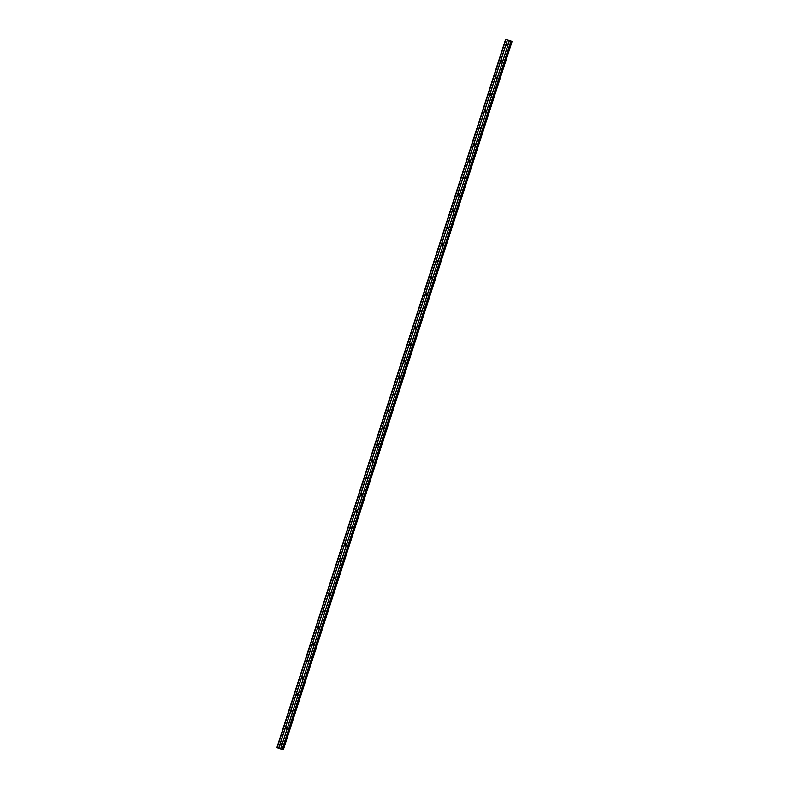 <?xml version="1.0" encoding="UTF-8"?>
<svg xmlns="http://www.w3.org/2000/svg" width="789" height="789" viewBox="0 0 789 789"><rect width="100%" height="100%" fill="white"/><g stroke="black" fill="none" stroke-linecap="round" stroke-linejoin="round"><path stroke-width="1.18" d="M280.292 744.185A0.769 0.75 89.3 0 1 281.002 743.652A0.769 0.75 89.3 0 1 281.722 744.658A0.769 0.75 89.3 0 1 281.012 745.191A0.769 0.75 89.3 0 1 280.292 744.185M281.318 745.122A0.769 0.75 89.3 0 1 281.308 743.711M285.677 727.517A0.769 0.75 89.3 0 1 286.377 726.994A0.769 0.75 89.3 0 1 287.107 728A0.769 0.75 89.3 0 1 286.397 728.523A0.769 0.75 89.3 0 1 285.677 727.517M286.703 728.454A0.769 0.75 89.3 0 1 286.683 727.054M291.062 710.859A0.769 0.75 89.3 0 1 291.762 710.327A0.769 0.75 89.3 0 1 292.482 711.333A0.769 0.75 89.3 0 1 291.782 711.865A0.769 0.75 89.3 0 1 291.062 710.859M292.088 711.796A0.769 0.75 89.3 0 1 292.068 710.386M296.437 694.192A0.769 0.75 89.3 0 1 297.147 693.669A0.769 0.75 89.3 0 1 297.867 694.675A0.769 0.75 89.3 0 1 297.167 695.198A0.769 0.75 89.3 0 1 296.437 694.192M297.463 695.129A0.769 0.75 89.3 0 1 297.453 693.728M301.822 677.534A0.769 0.75 89.3 0 1 302.522 677.001A0.769 0.75 89.3 0 1 303.252 678.007A0.769 0.75 89.3 0 1 302.542 678.54A0.769 0.75 89.3 0 1 301.822 677.534M302.848 678.471A0.769 0.75 89.3 0 1 302.828 677.061M307.207 660.866A0.769 0.75 89.3 0 1 307.907 660.344A0.769 0.75 89.3 0 1 308.627 661.35A0.769 0.75 89.3 0 1 307.927 661.872A0.769 0.75 89.3 0 1 307.207 660.866M308.233 661.803A0.769 0.75 89.3 0 1 308.213 660.403M312.582 644.209A0.769 0.75 89.3 0 1 313.292 643.676A0.769 0.75 89.3 0 1 314.012 644.682A0.769 0.75 89.3 0 1 313.312 645.215A0.769 0.75 89.3 0 1 312.582 644.209M313.618 645.146A0.769 0.75 89.3 0 1 313.598 643.735M317.967 627.541A0.769 0.75 89.3 0 1 318.667 627.018A0.769 0.75 89.3 0 1 319.397 628.024A0.769 0.75 89.3 0 1 318.687 628.547A0.769 0.75 89.3 0 1 317.967 627.541M318.993 628.478A0.769 0.75 89.3 0 1 318.973 627.077M323.352 610.883A0.769 0.75 89.3 0 1 324.052 610.351A0.769 0.75 89.3 0 1 324.772 611.357A0.769 0.75 89.3 0 1 324.072 611.889A0.769 0.75 89.3 0 1 323.352 610.883M324.378 611.82A0.769 0.75 89.3 0 1 324.358 610.41M328.727 594.216A0.769 0.75 89.3 0 1 329.437 593.693A0.769 0.75 89.3 0 1 330.157 594.699A0.769 0.75 89.3 0 1 329.457 595.222A0.769 0.75 89.3 0 1 328.727 594.216M329.763 595.153A0.769 0.75 89.3 0 1 329.743 593.752M334.112 577.558A0.769 0.75 89.3 0 1 334.812 577.025A0.769 0.75 89.3 0 1 335.542 578.031A0.769 0.75 89.3 0 1 334.832 578.564A0.769 0.75 89.3 0 1 334.112 577.558M335.138 578.495A0.769 0.75 89.3 0 1 335.118 577.094M339.497 560.89A0.769 0.75 89.3 0 1 340.197 560.368A0.769 0.75 89.3 0 1 340.917 561.374A0.769 0.75 89.3 0 1 340.217 561.896A0.769 0.75 89.3 0 1 339.497 560.89M340.523 561.827A0.769 0.75 89.3 0 1 340.503 560.427M344.872 544.232A0.769 0.75 89.3 0 1 345.582 543.7A0.769 0.75 89.3 0 1 346.302 544.706A0.769 0.75 89.3 0 1 345.602 545.238A0.769 0.75 89.3 0 1 344.872 544.232M345.907 545.169A0.769 0.75 89.3 0 1 345.888 543.769M350.257 527.565A0.769 0.75 89.3 0 1 350.967 527.042A0.769 0.75 89.3 0 1 351.687 528.048A0.769 0.75 89.3 0 1 350.977 528.571A0.769 0.75 89.3 0 1 350.257 527.565M351.283 528.502A0.769 0.75 89.3 0 1 351.273 527.101M355.642 510.907A0.769 0.75 89.3 0 1 356.342 510.375A0.769 0.75 89.3 0 1 357.072 511.38A0.769 0.75 89.3 0 1 356.362 511.913A0.769 0.75 89.3 0 1 355.642 510.907M356.667 511.844A0.769 0.75 89.3 0 1 356.648 510.444M361.027 494.239A0.769 0.75 89.3 0 1 361.727 493.717A0.769 0.75 89.3 0 1 362.447 494.723A0.769 0.75 89.3 0 1 361.747 495.245A0.769 0.75 89.3 0 1 361.027 494.239M362.052 495.176A0.769 0.75 89.3 0 1 362.033 493.776M366.402 477.582A0.769 0.75 89.3 0 1 367.112 477.049A0.769 0.75 89.3 0 1 367.832 478.065A0.769 0.75 89.3 0 1 367.132 478.588A0.769 0.75 89.3 0 1 366.402 477.582M367.427 478.519A0.769 0.75 89.3 0 1 367.418 477.118M371.787 460.914A0.769 0.75 89.3 0 1 372.487 460.391A0.769 0.75 89.3 0 1 373.217 461.397A0.769 0.75 89.3 0 1 372.507 461.92A0.769 0.75 89.3 0 1 371.787 460.914M372.812 461.851A0.769 0.75 89.3 0 1 372.793 460.451M377.172 444.256A0.769 0.75 89.3 0 1 377.872 443.724A0.769 0.75 89.3 0 1 378.592 444.74A0.769 0.75 89.3 0 1 377.892 445.262A0.769 0.75 89.3 0 1 377.172 444.256M378.197 445.193A0.769 0.75 89.3 0 1 378.178 443.793M382.547 427.589A0.769 0.75 89.3 0 1 383.257 427.066A0.769 0.75 89.3 0 1 383.977 428.072A0.769 0.75 89.3 0 1 383.276 428.595A0.769 0.75 89.3 0 1 382.547 427.589M383.572 428.526A0.769 0.75 89.3 0 1 383.562 427.125M387.932 410.931A0.769 0.75 89.3 0 1 388.632 410.398A0.769 0.75 89.3 0 1 389.362 411.414A0.769 0.75 89.3 0 1 388.652 411.937A0.769 0.75 89.3 0 1 387.932 410.931M388.957 411.868A0.769 0.75 89.3 0 1 388.938 410.467M393.317 394.263A0.769 0.75 89.3 0 1 394.017 393.741A0.769 0.75 89.3 0 1 394.737 394.747A0.769 0.75 89.3 0 1 394.036 395.269A0.769 0.75 89.3 0 1 393.317 394.263M394.342 395.2A0.769 0.75 89.3 0 1 394.322 393.8M398.692 377.606A0.769 0.75 89.3 0 1 399.402 377.073A0.769 0.75 89.3 0 1 400.122 378.089A0.769 0.75 89.3 0 1 399.421 378.612A0.769 0.75 89.3 0 1 398.692 377.606M399.727 378.542A0.769 0.75 89.3 0 1 399.707 377.142M404.076 360.938A0.769 0.75 89.3 0 1 404.777 360.415A0.769 0.75 89.3 0 1 405.507 361.421A0.769 0.75 89.3 0 1 404.796 361.944A0.769 0.75 89.3 0 1 404.076 360.938M405.102 361.875A0.769 0.75 89.3 0 1 405.082 360.474M409.461 344.28A0.769 0.75 89.3 0 1 410.162 343.748A0.769 0.75 89.3 0 1 410.882 344.763A0.769 0.75 89.3 0 1 410.181 345.286A0.769 0.75 89.3 0 1 409.461 344.28M410.487 345.217A0.769 0.75 89.3 0 1 410.467 343.817M414.836 327.613A0.769 0.75 89.3 0 1 415.547 327.09A0.769 0.75 89.3 0 1 416.267 328.096A0.769 0.75 89.3 0 1 415.566 328.618A0.769 0.75 89.3 0 1 414.836 327.613M415.872 328.549A0.769 0.75 89.3 0 1 415.852 327.149M420.221 310.955A0.769 0.75 89.3 0 1 420.922 310.422A0.769 0.75 89.3 0 1 421.651 311.438A0.769 0.75 89.3 0 1 420.941 311.961A0.769 0.75 89.3 0 1 420.221 310.955M421.247 311.892A0.769 0.75 89.3 0 1 421.237 310.491M425.606 294.287A0.769 0.75 89.3 0 1 426.307 293.764A0.769 0.75 89.3 0 1 427.036 294.77A0.769 0.75 89.3 0 1 426.326 295.293A0.769 0.75 89.3 0 1 425.606 294.287M426.632 295.224A0.769 0.75 89.3 0 1 426.612 293.824M430.991 277.629A0.769 0.75 89.3 0 1 431.691 277.097A0.769 0.75 89.3 0 1 432.411 278.113A0.769 0.75 89.3 0 1 431.711 278.635A0.769 0.75 89.3 0 1 430.991 277.629M432.017 278.566A0.769 0.75 89.3 0 1 431.997 277.166M436.366 260.962A0.769 0.75 89.3 0 1 437.076 260.439A0.769 0.75 89.3 0 1 437.796 261.445A0.769 0.75 89.3 0 1 437.096 261.978A0.769 0.75 89.3 0 1 436.366 260.962M437.392 261.899A0.769 0.75 89.3 0 1 437.382 260.498M441.751 244.304A0.769 0.75 89.3 0 1 442.451 243.771A0.769 0.75 89.3 0 1 443.181 244.787A0.769 0.75 89.3 0 1 442.471 245.31A0.769 0.75 89.3 0 1 441.751 244.304M442.777 245.241A0.769 0.75 89.3 0 1 442.757 243.84M447.136 227.636A0.769 0.75 89.3 0 1 447.836 227.114A0.769 0.75 89.3 0 1 448.556 228.12A0.769 0.75 89.3 0 1 447.856 228.652A0.769 0.75 89.3 0 1 447.136 227.636M448.162 228.573A0.769 0.75 89.3 0 1 448.142 227.173M452.511 210.979A0.769 0.75 89.3 0 1 453.221 210.446A0.769 0.75 89.3 0 1 453.941 211.462A0.769 0.75 89.3 0 1 453.241 211.985A0.769 0.75 89.3 0 1 452.511 210.979M453.537 211.916A0.769 0.75 89.3 0 1 453.527 210.515M457.896 194.311A0.769 0.75 89.3 0 1 458.596 193.788A0.769 0.75 89.3 0 1 459.326 194.794A0.769 0.75 89.3 0 1 458.616 195.327A0.769 0.75 89.3 0 1 457.896 194.311M458.922 195.248A0.769 0.75 89.3 0 1 458.902 193.847M463.281 177.653A0.769 0.75 89.3 0 1 463.981 177.121A0.769 0.75 89.3 0 1 464.701 178.136A0.769 0.75 89.3 0 1 464.001 178.659A0.769 0.75 89.3 0 1 463.281 177.653M464.307 178.59A0.769 0.75 89.3 0 1 464.287 177.19M468.656 160.986A0.769 0.75 89.3 0 1 469.366 160.463A0.769 0.75 89.3 0 1 470.086 161.469A0.769 0.75 89.3 0 1 469.386 162.001A0.769 0.75 89.3 0 1 468.656 160.986M469.692 161.923A0.769 0.75 89.3 0 1 469.672 160.522M474.041 144.328A0.769 0.75 89.3 0 1 474.741 143.795A0.769 0.75 89.3 0 1 475.471 144.811A0.769 0.75 89.3 0 1 474.761 145.334A0.769 0.75 89.3 0 1 474.041 144.328M475.067 145.265A0.769 0.75 89.3 0 1 475.047 143.864M479.426 127.66A0.769 0.75 89.3 0 1 480.126 127.137A0.769 0.75 89.3 0 1 480.846 128.143A0.769 0.75 89.3 0 1 480.146 128.676A0.769 0.75 89.3 0 1 479.426 127.66M480.452 128.597A0.769 0.75 89.3 0 1 480.432 127.197M484.801 111.002A0.769 0.75 89.3 0 1 485.511 110.47A0.769 0.75 89.3 0 1 486.231 111.486A0.769 0.75 89.3 0 1 485.531 112.008A0.769 0.75 89.3 0 1 484.801 111.002M485.837 111.939A0.769 0.75 89.3 0 1 485.817 110.539M490.186 94.335A0.769 0.75 89.3 0 1 490.886 93.812A0.769 0.75 89.3 0 1 491.616 94.818A0.769 0.75 89.3 0 1 490.906 95.351A0.769 0.75 89.3 0 1 490.186 94.335M491.212 95.272A0.769 0.75 89.3 0 1 491.202 93.871M495.571 77.677A0.769 0.75 89.3 0 1 496.271 77.144A0.769 0.75 89.3 0 1 496.991 78.16A0.769 0.75 89.3 0 1 496.291 78.683A0.769 0.75 89.3 0 1 495.571 77.677M496.597 78.614A0.769 0.75 89.3 0 1 496.577 77.214M500.956 61.009A0.769 0.75 89.3 0 1 501.656 60.487A0.769 0.75 89.3 0 1 502.376 61.493A0.769 0.75 89.3 0 1 501.676 62.025A0.769 0.75 89.3 0 1 500.956 61.009M501.982 61.946A0.769 0.75 89.3 0 1 501.962 60.546M506.331 44.352A0.769 0.75 89.3 0 1 507.041 43.819A0.769 0.75 89.3 0 1 507.761 44.835A0.769 0.75 89.3 0 1 507.061 45.358A0.769 0.75 89.3 0 1 506.331 44.352M507.357 45.289A0.769 0.75 89.3 0 1 507.347 43.888M508.836 40.367L508.175 40.209M508.649 40.367L508.106 40.19M509.586 40.683L508.974 40.486M511.459 41.225L505.601 39.46L511.509 41.383L282.778 749.55L511.43 41.334M283.399 749.54L512.13 41.373L283.399 749.54L282.837 749.412M505.601 39.46L276.87 747.617L282.778 749.55M510.858 41.265L282.127 749.432M509.388 40.772L280.657 748.929M511.302 41.393L282.57 749.55M505.877 39.588L277.146 747.745M507.347 40.081L278.616 748.238M507.475 40.111L278.744 748.278M509.309 40.732L280.578 748.899M511.962 41.363L283.231 749.52M512.031 41.383L283.3 749.54"/></g></svg>
